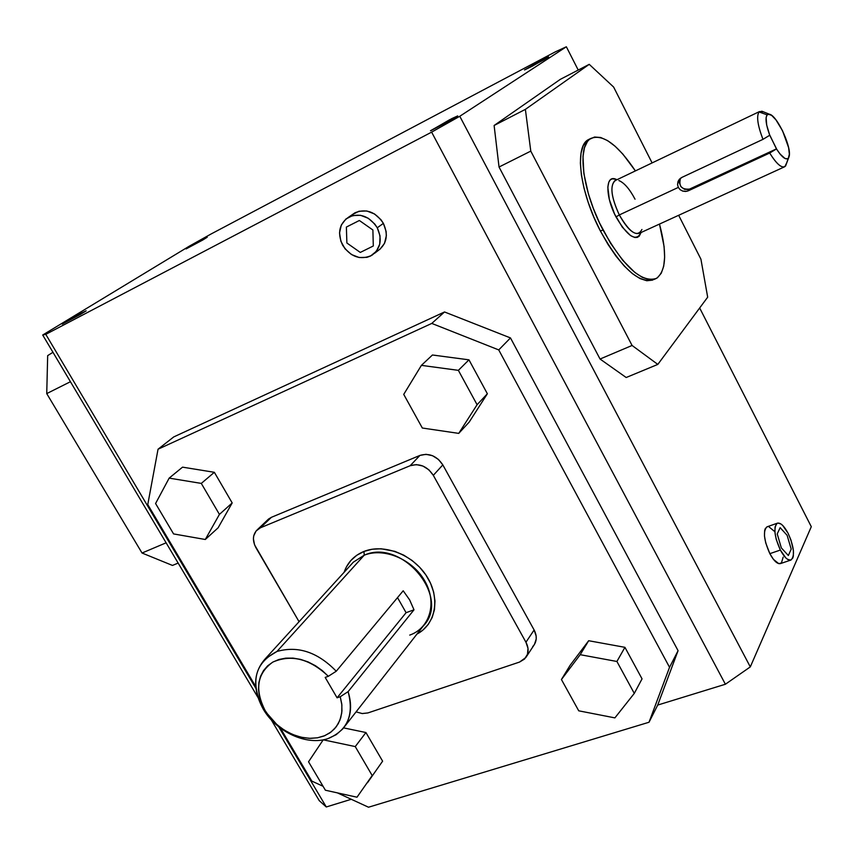<?xml version="1.0" encoding="UTF-8"?>
<svg xmlns="http://www.w3.org/2000/svg" width="854" height="854" viewBox="0 0 854 854"><rect width="100%" height="100%" fill="white"/><g stroke="black" fill="none" stroke-linecap="round" stroke-linejoin="round"><path stroke-width="1.28" d="M202.377 239.6L202.644 240.081L202.377 239.6L186.076 248.92L202.377 239.6L207.234 237.231L202.708 240.049L186.076 248.92L202.377 239.6M81.408 313.076L81.738 313.642L81.408 313.076L62.257 324.104L81.408 313.076L86.158 310.845L80.297 314.486L62.278 324.05L81.408 313.076M449.588 119.763L450.047 120.638L449.588 119.763L457.691 115.909L430.491 130.747L451.894 118.557L457.691 115.92L451.382 119.87L430.672 130.747L449.588 119.763M540.763 60.687L541.116 61.381L540.763 60.687L548.556 56.898L532.223 66.217L524.505 69.964L542.866 59.588L548.546 56.887L543.539 60.015L524.505 69.975L540.763 60.687M374.458 253.36L377.916 250.756C386.745 244.127 388.57 234.989 383.382 223.364C375.685 211.856 366.238 208.312 355.029 212.753L352.136 214.749L358.958 211.237L366.782 210.981L374.522 213.959L380.969 219.713L383.382 223.364L377.265 227.783L383.382 223.364L386.125 231.509L386.35 235.683L384.481 243.443L379.806 249.421M342.593 245.151C337.17 233.057 339.209 223.705 348.72 217.087C359.982 212.625 369.504 216.19 377.265 227.783L374.831 224.1L368.33 218.304L360.548 215.304L352.67 215.55L345.913 218.998L341.301 225.082L339.529 232.875L340.842 241.191L345.016 248.781L351.421 254.503L359.118 257.513L366.932 257.342L370.519 256.051L376.368 251.289L379.71 244.244L380.041 235.982L377.265 227.783C382.496 239.494 380.671 248.685 371.81 255.346C360.399 260.395 350.663 257.001 342.593 245.151M780.353 550.051C774.322 536.397 773.308 527.452 777.321 523.214C780.449 522.445 784.036 525.786 788.061 533.227L782.712 525.466L780.951 523.982L777.845 523.054L776.617 523.662L775.08 526.886L774.941 532.394L776.222 539.333L780.353 550.051L785.787 557.875L787.569 559.327L790.665 560.128L792.758 558.11L793.334 556.125L793.419 550.606L791.007 540.144L788.061 533.227C794.071 546.816 795.063 555.74 791.028 560.01C787.932 560.768 784.378 557.448 780.353 550.051L769.849 553.659L780.353 550.051M777.311 523.214L766.924 526.865C762.857 531.113 763.828 540.048 769.849 553.659C773.873 561.025 777.45 564.323 780.577 563.555L790.74 560.107M344.578 726.573L423.392 625.854C451.403 597.458 401.818 537.913 364.231 555.196L363.985 551.438L372.173 549.239L381.033 548.759L394.804 551.342L403.771 555.164L412.14 560.512L419.592 567.173L425.815 574.87L430.555 583.303L433.651 592.132L434.964 601.002L434.472 609.564L432.188 617.474L428.228 624.455L422.751 630.22L416.965 634.063C435.818 624.349 440.632 597.896 426.797 576.365C413.208 554.726 384.129 543.325 363.985 551.438L364.231 555.196C384.065 547.2 412.856 559.413 424.94 581.222C437.323 602.924 429.872 628.16 409.739 635.098M602.988 229.929C582.428 191.05 576.738 145.991 590.488 138.594C602.518 133.438 617.485 144.209 635.397 170.907L622.897 154.136L615.115 146.258L607.61 140.622L600.661 137.494L594.544 137.035L589.506 139.319L587.456 141.497L584.446 147.806L582.983 156.592L583.88 173.64L588.438 193.975L593.349 208.429L599.508 222.894L610.535 243.241L622.715 260.289L634.906 272.501L642.486 277.443L649.275 279.632L655.029 279.055L657.452 277.742L661.295 273.173L663.707 266.224L664.636 257.171L664.07 246.39L659.48 224.079C667.198 252.795 666.195 270.889 656.47 278.372C641.728 283.24 623.9 267.088 602.988 229.929L600.447 231.103L602.988 229.929M590.37 138.668L588.043 139.81C574.251 147.23 579.887 192.267 600.447 231.103C621.36 268.231 639.208 284.35 653.983 279.471L654.26 279.311M413.998 609.809L348.112 691.644C352.691 706.514 350.877 718.961 342.689 728.996L336.156 734.696L328.128 738.539C347.546 730.49 354.207 714.851 348.112 691.644L340.234 696.725L341.878 705.03L341.739 713.026L339.839 720.36L336.273 726.743L331.192 731.91L324.84 735.646L317.474 737.813L309.415 738.336L300.992 737.194L292.548 734.451L284.435 730.223L276.974 724.683L263.192 709.044C276.365 732.038 306.917 746.065 328.128 738.539C306.917 746.065 276.365 732.038 263.192 709.044L265.178 710.624L261.719 703.675L259.467 696.544L258.506 689.456L258.869 682.624L260.545 676.283L263.502 670.625L267.644 665.832L272.842 662.074L278.948 659.48L285.77 658.146L293.071 658.114L300.619 659.395L308.166 661.957L315.457 665.725L322.257 670.561L328.331 676.304L325.182 677.414L337.084 697.814L340.234 696.725L341.771 704.006L341.942 711.072L340.757 717.702L338.259 723.69L334.533 728.836L329.719 732.988L323.965 736.009L317.474 737.813L310.45 738.358L303.106 737.632L295.697 735.657L288.428 732.508L281.542 728.291L275.244 723.124L269.736 717.168L265.178 710.624C254.513 689.584 257.065 673.4 272.842 662.074C291.385 654.068 309.874 658.808 328.331 676.304L336.241 671.233L403.205 590.776L409.653 599.914L413.998 609.809L409.653 599.914L403.205 590.776L336.241 671.233C317.677 652.114 297.907 645.528 276.942 651.474C297.907 645.528 317.677 652.114 336.241 671.233L328.331 676.304L325.182 677.414L337.084 697.814L406.088 612.692L337.084 697.814L340.234 696.725L348.112 691.644L413.998 609.809L406.088 612.692L413.998 609.809M364.231 555.196L276.942 651.474C254.535 663.046 249.955 682.239 263.192 709.044C252.453 689.157 253.179 672.365 265.359 658.68L276.942 651.474L364.231 555.196L353.353 562.156L265.359 658.68M617.004 179.703L615.574 179.094C605.272 174.824 605.315 196.826 616.001 216.916L619.31 214.941C610.952 196.569 609.681 185.062 615.51 180.418M618.862 180.546C624.242 182.777 629.633 189.001 635.034 199.195M759.558 111.532L614.731 180.792C609.82 186.311 611.357 197.69 619.31 214.941L678.311 187.41L677.553 184.592L677.959 181.71L679.41 179.201L681.684 177.493L762.964 139.351C757.626 125.346 756.324 116.219 759.057 111.97L763.391 111.821M680.243 178.614L679.368 182.703L680.926 186.684L684.406 189.246L688.634 189.513L776.532 148.852L769.7 153.026L687.032 191.243L682.698 191.093L680.126 189.695L678.311 187.41L677.553 184.592L678.567 180.375L681.684 177.493L762.964 139.351L769.753 135.252C765.953 124.78 765.077 117.969 767.138 114.831L759.057 111.97C756.324 116.219 757.626 125.346 762.964 139.351L769.817 135.178L776.467 148.927L780.14 154.115L785.061 158.524L787.495 158.812L788.359 158.129L785.584 165.986L788.893 157.157M769.401 114.222L761.928 111.233L759.057 111.97L767.138 114.831L769.401 114.222C777.172 115.258 792.448 148.639 788.968 156.922L788.359 158.129L789.363 154.2L788.605 147.646L782.574 130.811L775.934 119.827L771.674 115.407L768.312 114.169L767.138 114.831L766.113 117.606L766.711 125.164L769.753 135.252L776.532 148.852L689.957 189.054L688.377 190.773L689.957 189.054C681.609 189.887 678.45 186.268 680.51 178.187M786.715 162.794L784.858 166.658C781.303 168.153 776.254 163.605 769.7 153.026C776.969 164.63 782.264 168.953 785.584 165.986L788.359 158.129C785.904 160.392 781.933 157.328 776.467 148.927L769.7 153.026L688.377 190.773L685.602 191.467L682.698 191.093L680.126 189.695L678.311 187.41L619.31 214.941C627.124 228.968 633.839 235.074 639.465 233.238L784.25 166.946M397.516 597.608L406.088 612.692L397.516 597.608M641.92 229.47C637.479 237.796 629.942 232.961 619.31 214.941L616.001 216.916C627.722 236.729 636.027 242.034 640.916 232.832L639.219 236.174L637.287 237.401L634.874 237.519L630.519 235.565L622.299 227.143L614.602 214.076L609.35 199.569L607.813 187.165L608.849 182.041L610.322 179.874L612.329 178.806L616.204 179.319M363.985 551.438C354.132 555.495 347.503 562.444 344.119 572.287L346.297 567.12L350.802 560.566L356.769 555.271L363.985 551.438M52.959 352.296L47.675 355.616L46.735 393.598L142.031 553.018L172.476 565.433L178.155 563.074L172.476 565.433L142.031 553.018L166.114 542.813L142.031 553.018L46.735 393.598L70.434 381.717L46.735 393.598L47.675 355.616L52.959 352.296M657.815 364.412L707.678 297.181L700.92 259.168L678.663 215.293L700.92 259.168L707.678 297.181L657.815 364.412L626.185 377.511L657.815 364.412L632.077 345.464L657.815 364.412M652.104 162.922L613.62 87.044L589.228 64.338L525.381 109.365L530.782 151.115L632.077 345.464L600.052 359.032L626.185 377.511L600.052 359.032L632.077 345.464L530.782 151.115L499.035 167.021L600.052 359.032L499.035 167.021L530.782 151.115L525.381 109.365L494.114 125.485L499.035 167.021L494.114 125.485L525.381 109.365L589.228 64.338L560.299 79.358L494.114 125.485L560.299 79.358L589.228 64.338L613.62 87.044L652.104 162.922M652.541 280.144L646.777 280.742L639.977 278.553L632.387 273.622L624.306 266.096L616.065 256.221L607.995 244.404L600.447 231.103L593.754 216.895L588.192 202.366L584.008 188.158L581.371 174.856L580.368 163.029L581.03 153.133L583.293 145.554L587.05 140.536L590.231 138.722M323.218 739.82L308.54 761.789L325.385 790.217L356.993 797.209L372.195 775.549L355.253 746.588L323.218 739.82L308.54 761.789L325.385 790.217L356.993 797.209L372.195 775.549L355.253 746.588L323.228 739.81M205.291 539.493L219.425 514.396L201.298 483.407L169.156 478.123L155.577 503.518L173.575 533.921L205.291 539.493L219.425 514.396L201.298 483.407L169.156 478.123L182.542 467.149L214.354 472.305L201.298 483.407L214.354 472.305L232.192 502.931L219.425 514.396L232.192 502.931L218.101 527.825L205.291 539.493L218.101 527.825L232.192 502.931L214.354 472.305L182.542 467.149L169.156 478.123L155.577 503.518L173.575 533.921L205.291 539.493M580.197 654.687L561.43 679.528L578.734 710.816L614.891 717.883L634.287 693.395L616.908 661.476L580.197 654.687L561.43 679.528L578.734 710.816L614.891 717.883L634.287 693.395L616.908 661.476L580.197 654.687L588.673 640.724L580.197 654.687M458.737 433.384L477.087 404.721L458.374 370.348L421.406 365.363L403.728 394.388L422.335 428.025L458.737 433.384L477.087 404.721L458.374 370.348L421.406 365.363L432.444 354.997L468.963 359.833L458.374 370.348L468.963 359.833L487.367 393.758L477.087 404.721L487.367 393.758L469.156 422.132L458.737 433.384L469.156 422.132L487.367 393.758L468.963 359.833L432.444 354.997L421.406 365.363L403.728 394.388L422.335 428.025L458.737 433.384M526.331 656.769L534.006 645.112C536.942 640.607 536.985 635.557 534.124 629.985L525.947 642.229L534.124 629.985L442.82 464.896L433.32 475.336L442.82 464.896C436.757 455.897 429.124 452.737 419.912 455.428L410.144 465.718L419.912 455.428L271.433 517.3L260.395 527.804L410.144 465.718C419.442 463.028 427.171 466.231 433.32 475.336L525.947 642.229C528.839 647.866 528.818 652.958 525.861 657.495L519.552 662.063L367.914 712.93L362.171 713.549L356.075 711.884L362.256 713.56L367.914 712.93L519.552 662.063L524.527 659.053L527.494 654.239L527.996 648.325L525.947 642.229L433.32 475.336L428.889 469.817L422.922 466.049L416.336 464.608L410.144 465.718L260.395 527.804L256.083 530.974L253.723 535.874L253.403 538.746L254.535 544.788L299.06 621.701L255.944 547.724C252.154 540.358 252.667 534.305 257.502 529.544L260.395 527.804L271.433 517.3L268.551 519.04L257.502 529.544M498.736 349.916L669.547 667.316L678.076 650.684L510.478 337.928L498.736 349.916L510.478 337.928L444.528 311.966L431.772 323.42L498.736 349.916L431.772 323.42L444.528 311.966L173.768 436.906L158.043 449.215L431.772 323.42L158.043 449.215L173.768 436.906L444.528 311.966L510.478 337.928L678.076 650.684L657.719 705.062L725.388 684.246L431.622 132.135L459.783 116.272L750.303 666.899L811.3 526.694L699.672 307.984L811.3 526.694L750.303 666.899L725.388 684.246L431.622 132.135L45.785 334.341L255.89 688.356L45.785 334.341L431.622 132.135L459.783 116.272L750.303 666.899L725.388 684.246L657.719 705.062L678.076 650.684L669.547 667.316L649.019 722.249L657.719 705.062L649.019 722.249L669.547 667.316L498.736 349.916M147.763 504.586L158.043 449.215L147.763 504.586L255.709 686.509L147.763 504.586M365.928 732.529L355.253 746.588L365.928 732.529L382.613 761.17L367.498 782.702L382.613 761.17L365.928 732.529L343.607 727.886L365.928 732.529M570.066 665.373L561.43 679.528L570.066 665.373L588.673 640.724L624.936 647.332L616.908 661.476L624.936 647.332L642.048 678.866L634.287 693.395L642.048 678.866L624.936 647.332L588.673 640.724L570.066 665.373M311.838 781.111L280.368 728.067L311.838 781.111L323.047 786.267L311.838 781.111M42.7 335.014L45.785 334.341L42.7 335.014L189.054 246.315L42.7 335.014L257.876 697.312L42.7 335.014M278.682 726.765L326.281 806.966L319.279 800.7L271.23 719.805L319.279 800.7L326.281 806.966L351.282 799.28L326.281 806.966L278.682 726.765M578.222 70.049L566.351 46.778L459.783 116.272L566.351 46.778L578.222 70.049M783.161 557.128L781.421 562.999L778.741 563.629L773.446 559.37L769.849 553.659L765.739 542.963L764.479 536.045L764.65 530.547L765.269 528.605L767.234 526.758M768.931 526.811L774.194 531.167M337.362 792.864L368.512 807.222L649.019 722.249L368.512 807.222L337.362 792.864M265.701 522.723L267.142 520.46M267.537 520.011L271.433 517.3L419.912 455.428L426.039 454.317L432.562 455.726L438.454 459.441L442.82 464.896L534.124 629.985L536.141 636.016L536.205 639.027L534.444 644.45L532.682 646.659M555.42 51.806L566.351 46.778L555.42 51.806L211.045 234.007L189.054 246.315L211.045 234.007L555.42 51.806M360.292 252.432L346.884 243.006L346.372 227.068L359.363 220.492L372.888 229.982L373.305 245.984L360.292 252.432M791.199 549.143L787.11 535.298L780.15 527.665L777.225 533.91L781.335 547.916L788.349 555.516L791.199 549.143M355.029 212.753L348.72 217.087M590.488 138.594L588.043 139.81M615.574 179.094L616.983 179.714M654.57 279.215L653.983 279.471"/></g></svg>
